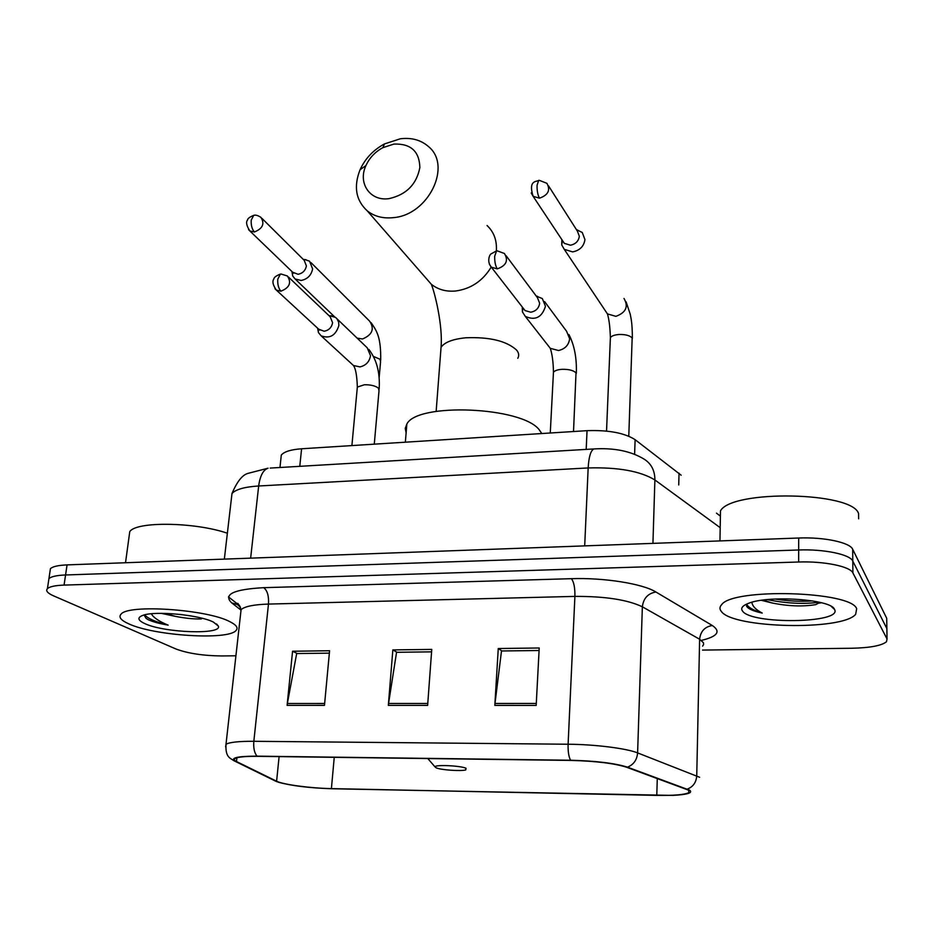 <?xml version="1.0" encoding="UTF-8"?>
<svg xmlns="http://www.w3.org/2000/svg" width="934" height="934" viewBox="0 0 934 934"><rect width="100%" height="100%" fill="white"/><g stroke="black" fill="none" stroke-linecap="round" stroke-linejoin="round"><path stroke-width="1.4" d="M280.842 459.306L281.297 455.103C284.076 451.682 290.836 449.569 301.589 448.775L587.042 430.667C608.501 429.932 624.531 432.932 635.12 439.68L681.155 475.208M886.74 620.339L886.716 618.296L852.672 549.25C849.998 542.456 823.881 536.933 798.687 538.019L67.061 564.895C58.2 565.268 52.666 566.541 50.436 568.678L50.016 571.515M702.496 650.076L851.831 648.254C870.068 647.834 881.626 645.663 886.483 641.751L887.043 638.973L852.894 572.927L852.777 561.065C850.103 554.422 823.928 548.97 798.675 549.986L65.567 574.97C56.694 575.332 51.148 576.558 48.93 578.648L48.521 581.415L48.93 578.648C51.148 576.558 56.694 575.332 65.567 574.97L798.675 549.986C823.928 548.97 850.103 554.422 852.777 561.065L886.88 628.617L852.777 561.065L852.672 549.25M856.665 608.711C851.061 591.059 732.746 587.836 721.608 604.707C719.507 606.948 719.437 609.225 721.41 611.525C732.945 628.325 842.246 630.917 855.661 614.315L856.665 608.711C851.061 591.059 732.746 587.836 721.608 604.707C719.507 606.948 719.437 609.225 721.41 611.525C732.945 628.325 842.246 630.917 855.661 614.315L856.665 608.711M230.033 621.764C207.675 609.435 127.865 603.936 120.988 614.245C118.385 617.176 121.011 620.386 128.834 623.877C154.39 635.867 228.293 640.479 236.022 630.508C238.45 627.928 236.454 625.021 230.033 621.764C207.675 609.435 127.865 603.936 120.988 614.245C118.385 617.176 121.011 620.386 128.834 623.877C154.39 635.867 228.293 640.479 236.022 630.508C238.45 627.928 236.454 625.021 230.033 621.764M688.662 790.199L688.872 792.662C684.424 794.741 673.729 795.651 656.789 795.383L331.407 788.611C310.672 788.261 282.99 784.572 276.604 781.221L236.5 761.537C234.189 760.381 233.733 759.377 235.146 758.49C238.042 756.949 245.502 756.225 257.539 756.33L570.908 760.428C595.6 761.07 614.105 763.311 626.422 767.176L688.662 790.199M689.736 790.222L627.496 767.164C614.876 763.206 595.892 760.895 570.569 760.241L257.025 756.155C236.874 756.19 229.694 757.964 235.485 761.49L278.297 782.202C291.35 785.798 309.189 787.981 331.815 788.751L672.807 795.394C687.377 794.624 693.016 792.896 689.736 790.222M821.511 602.757L818.394 603.224M886.903 630.613L886.716 618.296M852.894 572.927C850.209 566.436 823.975 561.065 798.652 562.011L64.072 585.093C55.188 585.431 49.642 586.61 47.424 588.654C45.521 590.802 47.564 593.195 53.542 595.845L176.024 649.025C188.003 653.45 203.297 655.761 221.883 655.948L235.917 655.785M494.822 705.415L498.266 648.523L539.21 647.986L536.186 705.427L494.822 705.415L494.997 703.454L536.291 703.442M287.1 705.357L292.564 651.231L329.585 650.741L324.472 705.368L287.1 705.357L287.357 703.489L324.647 703.477M388.334 705.38L392.84 649.912L431.753 649.399L427.632 705.392L388.334 705.38L388.567 703.465L427.772 703.465M392.84 649.912L397.043 652.294M431.578 651.85L396.553 652.294L388.567 703.465M292.564 651.231L297.245 653.543M329.363 653.146L296.685 653.555L287.357 703.489M498.266 648.523L501.932 650.975M539.07 650.508L501.5 650.975L494.997 703.454M858.638 518.825L858.579 513.677C852.94 491.669 731.929 489.544 720.488 510.84L719.962 540.914M761.42 600.317L771.647 602.885L763.405 600.048M746.523 604.158L746.931 606.785C749.068 609.272 754.158 611.373 762.214 613.066C755.828 609.739 752.384 606.143 751.858 602.278M834.424 609.178C830.711 599.219 768.157 595.005 748.449 603.364C742.378 605.711 740.417 608.291 742.565 611.093C751.228 624.577 842.421 623.387 834.611 609.54L834.424 609.178M771.647 602.885C787.852 606.224 802.563 606.796 815.791 604.625L819.97 602.372M762.214 613.066C753.364 610.369 748.169 607.392 746.593 604.123M812.51 600.901C800.742 601.741 788.226 601.111 774.951 599.021M819.305 602.22C803.66 604.333 786.311 603.469 767.234 599.605M393.914 144.081L382.905 147.642C375.153 151.833 369.502 157.811 365.941 165.575C357.594 183.122 370.097 201.499 389.011 198.638C406.325 194.739 416.611 184.372 419.856 167.525C419.378 151.273 410.726 143.451 393.914 144.081M393.331 217.645C383.045 218.719 374.359 216.466 367.272 210.874C355.842 200.331 353.437 186.613 360.08 169.719C365.194 158.547 373.331 149.954 384.469 143.929L400.336 138.781C411.485 137.415 420.814 139.96 428.309 146.416C452.476 165.563 428.437 215.1 393.331 217.645M436.143 767.818C440.626 769.955 460.929 771.391 465.762 769.92L466.031 768.273C460.836 765.623 434.147 764.467 435.046 766.931L436.143 767.818M541.79 433.539L539.292 429.873C522.316 406.745 417.113 402.309 406.839 424.083L405.251 428.379L406.127 432.816M561.883 239.653L561.719 244.895L564.264 249.331L572.624 251.9C579.804 250.475 583.913 246.354 584.953 239.559L582.256 232.473L576.85 229.857M562.735 240.937L564.323 243.342L570.405 245.21C575.601 244.159 578.578 241.182 579.337 236.255L577.375 231.107L548.562 185.913M291.957 271.525L292.727 276.032L295.109 278.962L301.157 280.469C307.496 279.173 311.314 275.32 312.61 268.91L309.574 261.193L304.928 259.582M292.681 272.226L298.098 274.292C302.686 273.347 305.453 270.556 306.399 265.921L304.192 260.317L261.975 218.404M522.269 306.982L522.445 311.933L525.305 316.392C535.217 320.817 541.93 317.455 545.456 306.317L542.339 298.565L536.303 296.136M523.414 308.453L525.036 310.555L530.699 312.213C535.882 311.244 538.871 308.255 539.665 303.246L537.4 297.607L506.135 255.764M317.63 328.196L318.459 332.609L321.121 335.82C329.772 338.984 335.68 335.563 338.855 325.557L338.633 322.125L336.894 318.681L335.504 317.385L329.877 315.774M318.657 329.153L324.121 331.243C328.838 330.332 331.663 327.495 332.609 322.709L330.169 316.778L288.524 277.083M161.197 613.334L175.16 616.312L165.084 613.381M144.046 614.992L146.124 618.401L148.436 619.814C153.176 621.916 159.737 623.679 168.132 625.126C160.835 622.184 155.651 619.02 152.592 615.646L151.343 613.778M213.442 622.114C199.899 614.934 155.196 610.602 142.925 615.331C137.076 617.514 137.672 620.246 144.712 623.55C164.092 632.913 222.922 634.968 218.276 626.014L213.442 622.114M175.16 616.312C185.142 618.285 193.875 619.16 201.382 618.938M227.371 533.232C194.996 522.024 136.095 521.207 129.756 531.656L129.09 536.513M168.132 625.126C155.78 622.032 147.934 618.6 144.618 614.852M191.085 615.938L179.795 614.374M678.726 484.968L679.041 473.129M634.606 454.228L635.12 439.68M586.19 449.406L587.042 430.667M299.779 466.323L301.589 448.775M798.687 538.019L798.652 562.011M67.061 564.895L64.072 585.093M228.456 596.896L239.571 605.606M720.137 527.628L654.886 479.959L652.936 543.378M595.133 448.869L593.791 448.95C614.07 447.701 630.847 451.099 644.121 459.143C651.302 463.649 654.897 470.584 654.886 479.959C640.409 471.133 618.168 467.128 588.163 467.946L584.696 545.888M270.218 468.074L593.791 448.95C590.685 450.643 588.817 456.971 588.163 467.946L258.671 485.984L250.639 558.147M224.347 559.116L231.994 493.537C237.061 481.5 242.455 474.764 248.199 473.316L268.07 468.203C263.19 469.884 260.049 475.815 258.671 485.984C244.533 486.894 235.637 489.416 231.994 493.537L231.375 498.814M716.471 513.14L720.394 516.14M656.789 795.383L657.279 778.477M257.025 756.155C254.387 752.921 253.312 747.971 253.838 741.292L568.106 744.235C594.946 744.398 626.504 748.379 637.607 752.897L699.636 777.286M702.578 646.153L703.606 644.472L703.43 642.72L699.624 639.241L642.359 606.796C627.578 599.745 605.092 596.277 574.9 596.394L268.478 604.076C253.85 604.555 244.72 606.411 241.089 609.633L240.622 613.743M687.319 789.102C693.098 786.837 696.239 782.423 696.741 775.85L699.624 639.241C700.523 631.337 704.761 626.761 712.315 625.511C721.165 631.547 717.534 636.509 701.411 640.397M240.785 609.949L231.667 602.85C222.922 594.421 233.605 589.354 263.715 587.673L571.363 578.683C573.873 581.8 575.052 587.708 574.9 596.394L568.106 744.235C567.907 751.426 568.724 756.762 570.569 760.241M225.608 746.873L226.005 744.258C229.601 742.215 238.87 741.234 253.838 741.292L268.478 604.076C268.957 595.997 267.369 590.522 263.715 587.673M235.485 761.49L275.658 781.174M571.363 578.683C604.181 577.551 642.732 583.738 655.89 591.993C647.927 593.417 643.409 598.344 642.359 606.796L637.607 752.897C636.988 759.937 633.614 764.689 627.496 767.164M655.89 591.993L712.315 625.511M887.043 638.973L886.88 628.617M240.505 607.439L237.505 604.59L231.667 602.85M236.5 761.537L236.909 757.789M276.604 781.221L279.103 756.61M331.407 788.611L334.244 757.334M746.535 606.154L748.671 606.726M440.614 353.064L441.046 347.331C444.432 342.311 452.64 339.135 465.657 337.793C489.509 336.812 506.497 340.91 516.619 350.087C518.907 352.912 519.292 355.656 517.775 358.306M425.239 277.293L431.31 284.251C437.964 289.575 446.055 291.828 455.582 291.011C470.934 288.898 482.808 280.912 491.214 267.066M496.328 250.931C497.063 240.54 493.981 232.076 487.069 225.514M531.212 192.953L533.116 196.303C527.745 179.165 537.54 182.072 538.684 180.344L537.062 185.306C536.945 190.699 537.75 194.984 539.478 198.171C548.2 195.089 550.675 190.139 546.904 183.321L539.14 180.274M628.78 436.19L632.166 338.015C629.936 335.528 625.57 334.349 619.067 334.489C614.479 334.851 611.595 335.913 610.381 337.688L610.311 339.451M605.36 310.8L607.439 313.906L615.915 316.346C626.002 312.563 628.699 306.597 624.005 298.46M564.323 243.342L533.116 196.303L539.478 198.171M248.572 229.636L249.822 230.92C246.529 225.783 245.782 222.129 247.568 219.957C247.662 218.533 249.717 216.992 253.733 215.345L251.234 220.097C250.919 225.152 251.97 229.122 254.398 231.994C262.746 228.597 264.917 223.716 260.901 217.342C257.842 215.38 255.461 214.727 253.733 215.345L254.387 215.264M379.122 377.896L380.57 361.656L379.94 359.205L373.6 356.484M357.138 338.131L362.555 338.984C372.397 334.757 374.744 328.803 369.584 321.121L311.01 262.629M293.696 273.207L249.822 230.92L254.398 231.994M489.311 264.135L491.354 267.194C486.357 261.462 489.918 254.036 491.086 253.885L496.608 250.872L494.705 256.185C494.553 261.66 495.417 265.886 497.285 268.875C506.263 265.653 508.645 260.528 504.43 253.488L497.122 250.814M573.523 431.531L576.021 372.853C573.488 370.378 568.853 369.199 562.093 369.315C557.563 369.631 554.679 370.611 553.453 372.281L553.36 374.055M548.13 345.557L550.301 348.335L558.509 350.519C565.035 349.024 568.748 345.113 569.647 338.773L566.599 331.29L544.604 301.612M525.036 310.555L491.354 267.194L497.285 268.875M274.97 288.734L276.336 290.089C272.903 285.057 272.074 281.344 273.86 278.951C273.931 277.433 276.102 275.81 280.387 274.094L277.772 279.208C277.468 284.415 278.507 288.408 280.912 291.186C289.575 287.707 291.735 282.64 287.38 275.985L281.041 274.012M374.277 444.164L379.029 390.587L378.375 388.077C375.281 385.777 370.6 384.668 364.342 384.761L357.337 387.085L357.208 388.544M352.013 364.167L353.449 365.486L359.952 366.91C365.918 365.509 369.444 361.773 370.529 355.714L367.225 347.798L337.046 318.856M319.732 330.146L276.336 290.089L280.912 291.186M279.966 467.502L281.297 455.103M50.436 568.678L47.424 588.654M688.872 792.662L688.918 790.374M240.19 606.691L237.505 604.59L237.388 603.562C237.761 602.663 238.999 604.683 241.089 609.633L226.005 744.258C225.351 757.346 229.752 757.789 234.504 761.082M276.966 781.735L274.736 780.789M831.295 606.435L834.611 609.54M365.941 165.575L360.08 169.719M382.905 147.642L384.469 143.929M436.155 411.392L441.046 347.331C442.996 325.406 434.625 291.992 431.31 284.251L367.272 210.874M406.839 424.083L405.356 442.191M435.046 766.931L427.819 758.56M626.13 301.904L630.24 314.244C630.999 318.494 632.318 322.487 632.365 338.353M606.54 431.088L610.381 337.688C610.054 327.18 609.073 319.253 607.439 313.906L564.264 249.331M562.431 240.482L561.719 244.895M576.547 229.811L577.597 230.009M371.055 322.615C376.927 331.231 381.002 336.905 380.698 360.291M334.594 316.813L295.109 278.962M292.062 271.631L292.727 276.032M303.281 259.418L306.013 259.699M568.911 334.512C574.387 345.171 576.862 358.107 576.325 373.331M550.266 433.002L553.453 372.281C553.302 362.31 552.251 354.325 550.301 348.335L525.305 316.392M522.923 307.823L522.445 311.933M536.326 296.171L537.4 296.265M368.848 349.398C376.764 359.707 380.196 372.958 379.157 389.139M351.896 445.588L357.337 387.085C356.963 375.725 355.667 368.521 353.449 365.486L321.121 335.82M317.91 328.453L318.459 332.609M329.083 315.739L331.547 315.844M216.548 623.947L218.276 626.014M129.756 531.656L125.518 562.747"/></g></svg>
